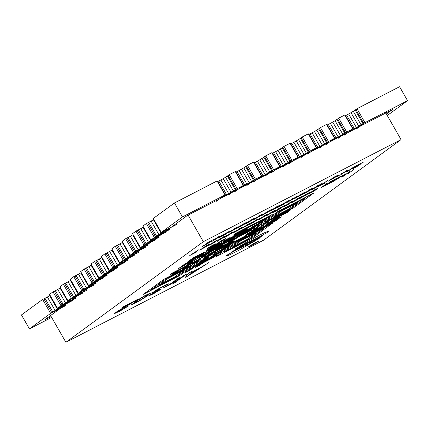 <?xml version="1.0" encoding="UTF-8"?>
<svg xmlns="http://www.w3.org/2000/svg" width="429" height="429" viewBox="0 0 429 429"><rect width="100%" height="100%" fill="white"/><g stroke="black" fill="none" stroke-linecap="round" stroke-linejoin="round"><path stroke-width="0.64" d="M249.265 246.192L247.983 247.276L251.56 245.667L258.419 241.264L254.853 242.873L249.265 246.192M167.669 284.529L159.422 288.46L155.464 291.146L159.904 289.098L151.078 294.584L161.502 288.98L153.577 293.731L148.102 296.208L154.242 292.197L152.713 292.851L152.365 292.878L152.568 292.589L157.003 289.623L166.865 284.266L168.307 283.767L167.669 284.529M353.657 167.895L351.882 168.924L352.681 168.763L357.706 166.103L360.242 164.361L356.102 166.028L363.358 162.141L356.252 165.766L354.161 167.272L358.569 165.369L353.657 167.895M177.172 271.804L180.11 269.653L174.941 272.324L171.997 274.474L177.172 271.804M180.11 269.653L183.049 267.503L177.879 270.173L174.941 272.324L185.28 266.983L182.341 269.133L187.511 266.463L190.455 264.312L185.28 266.983L188.218 264.832L183.049 267.503L180.11 269.653M191.865 261.052L194.804 258.901L189.634 261.572L186.695 263.722L191.865 261.052M197.742 256.751L200.686 254.601L195.511 257.271L192.573 259.422L197.742 256.751L194.804 258.901L199.978 256.231L202.917 254.081L197.742 256.751L202.917 254.081L205.856 251.93L200.686 254.601L203.625 252.45L198.45 255.121L195.511 257.271L200.686 254.601L197.742 256.751M212.441 245.999L215.379 243.849L210.21 246.519L207.271 248.67L212.441 245.999L206.564 250.3L216.902 244.959L213.964 247.109L219.139 244.439L222.077 242.288L216.902 244.959L219.841 242.809L214.672 245.479L211.733 247.63L214.672 245.479L209.502 248.15L214.672 245.479L217.61 243.329L212.441 245.999M263.572 234.786L258.558 238.556L253.995 240.916L260.237 236.62L254.831 239.613L256.537 238.422L263.572 234.786M239.226 239.757L242.165 237.607L236.996 240.278L234.052 242.428L239.226 239.757L244.396 237.087L247.335 234.936L242.165 237.607L239.226 239.757M270.254 223.734L273.193 221.584L268.023 224.254L265.079 226.405L270.254 223.734L275.423 221.064L278.362 218.913L273.193 221.584L270.254 223.734M276.131 219.434L279.07 217.283L273.9 219.954L270.962 222.104L276.131 219.434L273.193 221.584L278.362 218.913L281.301 216.763L276.131 219.434M208.199 255.781L211.138 253.63L205.968 256.301L203.024 258.451L208.199 255.781L213.369 253.11L216.307 250.96L231.821 242.948L220.774 249.919L215.599 252.59L212.661 254.74L225.944 247.249L220.066 251.55L225.236 248.879L228.174 246.729L223.005 249.399L228.174 246.729L231.113 244.578L225.944 247.249L228.882 245.098L234.052 242.428L236.996 240.278L231.821 242.948L234.76 240.798L229.59 243.468L226.651 245.619L229.59 243.468L224.421 246.139L221.482 248.289L224.421 246.139L211.138 253.63L214.076 251.48L208.907 254.15L205.968 256.301L211.138 253.63L199.383 262.232L204.553 259.561L207.491 257.411L202.322 260.081L207.491 257.411L210.43 255.26L205.26 257.931L210.43 255.26L213.369 253.11L208.199 255.781M282.009 215.133L284.947 212.982L279.778 215.653L276.839 217.803L287.183 212.462L290.122 210.312L284.947 212.982L282.009 215.133M219.954 247.179L222.892 245.029L217.723 247.699L214.784 249.85L219.954 247.179L217.015 249.329L222.184 246.659L225.128 244.509L219.954 247.179M225.831 242.878L228.77 240.728L223.6 243.399L220.662 245.549L231.006 240.208L228.067 242.358L233.237 239.688L222.184 246.659L227.359 243.988L238.406 237.017L233.237 239.688L236.175 237.537L231.006 240.208L233.944 238.057L228.77 240.728L225.831 242.878M231.714 238.578L234.652 236.427L229.477 239.098L226.539 241.248L231.714 238.578L228.77 240.728L233.944 238.057L236.883 235.907L231.714 238.578L244.991 231.086L247.93 228.93L242.76 231.601L231.714 238.578M237.591 234.277L240.53 232.121L235.36 234.792L232.416 236.947L237.591 234.277L242.76 231.601L245.699 229.451L240.53 232.121L237.591 234.277M243.468 229.971L246.407 227.82L241.237 230.491L238.299 232.641L243.468 229.971L240.53 232.121L245.699 229.451L248.638 227.3L243.468 229.971L248.638 227.3L251.576 225.15L246.407 227.82L243.468 229.971M278.861 209.513L273.536 212.264L280.743 208.038L276.673 210.135L277.263 209.427L284.904 205.25L278.662 208.708L278.019 209.239L278.652 209.046L283.022 206.692L278.861 209.513M349.812 171.573L343.726 176.029L341.607 177.123L343.763 174.893L333.489 181.317L339.596 176.85L340.969 176.142L335.859 179.88L345.356 173.879L343.28 176.062L349.812 171.573M128.775 305.797L120.109 310.762L117.492 312.022L117.16 312.012L117.61 311.61L137.961 299.19L123.777 306.51L122.372 307.539L132.861 302.129L117.321 311.384L114.119 313.749L120.077 311.03L128.775 305.797M207.566 243.704L202.241 246.455L209.454 242.224L205.384 244.321L205.974 243.613L213.615 239.436L207.25 242.98L206.724 243.425L207.357 243.232L211.728 240.878L207.566 243.704M224.195 235.119L218.865 237.87L226.078 233.639L222.007 235.741L222.597 235.033L230.239 230.85L223.879 234.395L223.353 234.845L223.986 234.652L228.357 232.298L224.195 235.119M206.671 254.67L209.615 252.52L204.44 255.191L201.501 257.341L206.671 254.67L201.501 257.341L198.563 259.491L188.218 264.832L185.28 266.983L190.455 264.312L193.393 262.162L190.455 264.312L195.624 261.642L192.685 263.792L197.855 261.122L200.793 258.971L195.624 261.642L198.563 259.491L203.732 256.821L206.671 254.67M191.157 262.682L194.096 260.532L188.926 263.202L185.988 265.353L191.157 262.682M229.477 239.098L232.416 236.947L227.247 239.618L224.308 241.768L229.477 239.098L216.2 246.589L210.317 250.89L205.148 253.56L194.096 260.532L207.379 253.04L204.44 255.191L209.609 252.52L212.553 250.37L207.379 253.04L210.317 250.89L215.492 248.219L209.615 252.52L214.784 249.85L217.723 247.699L212.553 250.37L217.723 247.699L220.662 245.549L215.492 248.219L218.431 246.069L213.256 248.74L218.431 246.069L229.477 239.098M260.505 223.069L263.444 220.919L258.274 223.589L255.335 225.74L260.505 223.069L255.335 225.74L258.274 223.589L253.105 226.26L250.166 228.41L255.335 225.74L239.822 233.757L236.883 235.907L242.053 233.237L244.991 231.086L242.053 233.237L247.227 230.566L250.166 228.416L247.227 230.566L252.397 227.896L255.335 225.74L252.397 227.896L257.566 225.225L260.505 223.069M282.534 204.987L277.209 207.738L284.422 203.507L280.705 205.464L280.089 205.604L280.711 205.062L288.583 200.718L282.336 204.177L281.692 204.708L282.325 204.515L286.695 202.166L282.534 204.987M288.744 209.121L273.23 217.133L282.046 210.682L297.56 202.67L288.744 209.121M354.322 166.618L348.171 170.822L347.351 170.222L345.876 170.978L339.779 175.44L345.935 171.23L346.766 171.831L348.251 171.064L354.322 166.618M174.941 272.324L177.879 270.173L172.705 272.844L169.766 274.994L174.941 272.324M183.757 265.873L186.695 263.722L181.526 266.393L178.582 268.543L183.757 265.873M186.695 263.722L189.634 261.572L184.465 264.243L181.526 266.393L186.695 263.722M192.573 259.422L195.511 257.271L190.342 259.942L187.403 262.092L192.573 259.422M195.511 257.271L198.45 255.121L193.281 257.791L190.342 259.942L195.511 257.271M175.155 276.641L159.642 284.658L168.458 278.201L183.971 270.19L175.155 276.641M213.256 248.74L216.2 246.589L211.025 249.26L208.086 251.41L213.256 248.74M211.025 249.26L213.964 247.109L208.794 249.78L205.856 251.93L211.025 249.26M227.247 239.618L230.185 237.468L225.016 240.138L222.077 242.288L227.247 239.618M222.785 240.658L225.724 238.503L220.549 241.173L217.61 243.329L222.785 240.658M238.299 232.641L241.237 230.491L236.063 233.162L233.124 235.312L238.299 232.641M174.614 282.872L171.997 284.223L176.319 281.622L174.614 282.872M171.332 283.848L163.218 287.977L170.49 283.784L177.536 278.743L180.169 277.381L171.332 283.848M177.944 280.427L175.332 281.778L184.143 275.332L186.76 273.981L177.944 280.427M213.481 257.48L216.42 255.33L211.25 258.001L208.312 260.151L213.481 257.48M208.306 260.151L211.25 258.001L206.076 260.671L203.137 262.821L208.306 260.151M200.198 264.977L203.137 262.821L197.967 265.497L195.029 267.648L200.198 264.977M203.137 262.821L206.076 260.671L200.906 263.342L197.967 265.497L203.137 262.821M206.076 260.671L209.014 258.521L203.845 261.191L200.906 263.342L206.076 260.671M200.906 263.342L203.845 261.191L198.675 263.862L195.737 266.012L200.906 263.342M192.793 268.168L195.737 266.012L190.562 268.683L187.623 270.838L192.793 268.168L187.623 270.838L184.684 272.989L189.854 270.318L192.793 268.168M219.358 253.18L222.297 251.029L217.128 253.7L214.189 255.85L219.358 253.18M214.189 255.85L217.128 253.7L211.953 256.37L209.014 258.521L214.189 255.85M203.845 261.191L206.783 259.041L201.614 261.711L198.675 263.862L203.845 261.191M198.675 263.862L201.614 261.711L196.439 264.382L193.5 266.532L198.675 263.862M206.783 259.041L209.722 256.891L204.553 259.561L201.614 261.711L206.783 259.041M217.128 253.7L220.066 251.55L214.897 254.22L211.953 256.37L217.128 253.7M229.59 243.468L232.529 241.318L227.359 243.988L224.421 246.139L229.59 243.468M219.246 248.809L222.184 246.659L217.015 249.329L214.076 251.48L219.246 248.809M238.406 237.017L241.345 234.867L236.175 237.537L233.237 239.688L243.581 234.347L246.519 232.196L241.345 234.867L238.406 237.017M248.75 231.676L251.689 229.526L246.519 232.196L243.581 234.347L248.75 231.676M251.689 229.526L254.628 227.375L249.458 230.046L246.519 232.196L251.689 229.526M246.519 232.196L249.458 230.046L244.283 232.716L241.345 234.867L246.519 232.196M241.345 234.867L244.283 232.716L239.114 235.387L236.175 237.537L241.345 234.867M264.151 219.289L267.09 217.138L261.921 219.809L258.982 221.959L269.326 216.618L272.265 214.468L267.09 217.138L261.213 221.439L266.388 218.769L269.326 216.618L264.151 219.289M258.982 221.959L261.921 219.809L256.751 222.479L253.812 224.63L258.982 221.959M253.812 224.63L256.751 222.479L251.576 225.15L248.638 227.3L253.812 224.63M263.444 220.919L266.388 218.769L261.213 221.439L258.274 223.589L263.444 220.919M247.447 239.307L231.933 247.319L240.749 240.867L256.263 232.856L247.447 239.307M252.509 232.266L255.448 230.116L250.273 232.786L247.335 234.936L252.509 232.266L257.679 229.595L260.618 227.445L255.448 230.116L249.565 234.416L254.74 231.746L257.679 229.595L252.509 232.266M260.618 227.445L263.556 225.295L258.387 227.965L255.448 230.116L260.618 227.445M255.448 230.116L258.387 227.965L253.212 230.636L250.273 232.786L255.448 230.116M250.273 232.786L253.212 230.636L248.042 233.306L245.104 235.457L250.273 232.786M259.91 229.075L262.848 226.925L257.679 229.595L254.74 231.746L265.084 226.405L268.023 224.254L262.848 226.925L259.91 229.075M270.962 222.104L273.9 219.954L268.726 222.624L265.787 224.775L270.962 222.104M276.839 217.803L279.778 215.653L274.608 218.323L271.67 220.474L276.839 217.803M266.495 223.144L269.433 220.994L264.264 223.665L261.325 225.815L266.495 223.144M256.156 228.485L259.095 226.335L253.92 229.006L250.981 231.156L256.156 228.485M252.172 241.414L249.067 243.098L251.147 241.35L244.857 245.275L247.672 242.996L253.92 239.822L252.172 241.414M320.946 187.8L327.037 183.339L320.946 187.8M338.889 175.541L337.382 176.319L338.889 175.541M342.455 172.93L340.948 173.707L342.455 172.93M347.597 174.035L353.689 169.573L347.597 174.035M263.61 240.165L65.889 342.278L203.335 241.704L401.061 139.591L263.61 240.165M49.716 314.044L50.477 315.374M50.579 315.546L65.889 342.278M187.618 214.253L188.009 214.94M188.111 215.117L203.335 241.704M385.339 112.141L385.735 112.827M385.832 113.004L401.061 139.591M364.902 122.56L356.44 127.569L352.45 129.199M357.116 108.961L355.882 109.599L363.669 123.198M355.882 109.599L355.185 110.081L362.972 123.686M355.185 110.081L353.298 111.288L361.089 124.893M353.298 111.288L351.002 112.65L358.794 126.255M351.002 112.65L348.648 113.964L356.44 127.569M348.648 113.964L346.584 115.031L354.37 128.636M352.735 128.99L352.911 129.295M346.584 115.031L345.479 115.53M352.767 128.898L353.024 128.695L352.735 128.845M345.232 115.095L353.024 128.695L345.232 115.095L344.948 115.245M346.653 131.987L338.186 136.996L334.196 138.626M338.862 118.388L337.628 119.021L345.42 132.625M337.628 119.021L336.931 119.509L344.723 133.113M336.931 119.509L335.049 120.715L342.835 134.32M335.049 120.715L332.754 122.077L340.54 135.682M332.754 122.077L330.394 123.391L338.186 136.996M330.394 123.391L328.33 124.458L336.116 138.063M334.481 138.422L334.652 138.723M328.33 124.458L327.23 124.957M334.513 138.326L334.77 138.122L334.486 138.272M326.984 124.523L334.77 138.122L326.984 124.523L326.694 124.667M328.399 141.414L319.911 146.439L315.921 148.069M320.613 127.81L319.374 128.448L327.166 142.053M319.374 128.448L318.683 128.936L326.474 142.535M318.683 128.936L316.8 130.143L324.587 143.742M316.8 130.143L314.495 131.515L322.286 145.115M314.495 131.515L312.124 132.834L319.911 146.439M312.124 132.834L310.044 133.907L317.835 147.512M316.194 147.871L316.366 148.171M310.044 133.907L308.982 134.384M316.264 147.748L316.522 147.549L316.232 147.699M308.73 133.95L316.522 147.549L308.73 133.95L308.446 134.095M310.151 150.842L301.667 155.856L297.678 157.491M302.359 137.237L301.126 137.875L308.918 151.475M301.126 137.875L300.434 138.358L308.22 151.963M300.434 138.358L298.546 139.57L306.338 153.169M298.546 139.57L296.246 140.937L304.038 154.537M296.246 140.937L293.876 142.256L301.667 155.856M293.876 142.256L291.806 143.329L299.592 156.928M297.957 157.287L298.128 157.588M291.806 143.329L290.728 143.812M298.01 157.175L298.268 156.976L297.983 157.121M290.481 143.372L298.268 156.976L290.481 143.372L290.192 143.522M291.897 160.264L283.424 165.278L279.435 166.913M284.111 146.664L282.872 147.303L290.664 160.902M282.872 147.303L282.18 147.785L289.966 161.39M282.18 147.785L280.293 148.992L288.084 162.596M280.293 148.992L277.997 150.359L285.784 163.964M277.997 150.359L275.632 151.678L283.424 165.278M275.632 151.678L273.563 152.745L281.349 166.35M279.713 166.709L279.885 167.01M273.563 152.745L272.479 153.233M279.762 166.602L280.019 166.398L279.729 166.549M272.227 152.799L280.019 166.398L272.227 152.799L271.943 152.949M273.648 169.691L265.16 174.716L261.17 176.346M265.857 156.092L264.623 156.724L272.41 170.329M264.623 156.724L263.932 157.212L271.718 170.812M263.932 157.212L262.044 158.419L269.836 172.024M262.044 158.419L259.738 159.792L267.53 173.391M259.738 159.792L257.368 161.111L265.16 174.716M257.368 161.111L255.287 162.189L263.079 175.788M261.438 176.147L261.61 176.448M255.287 162.189L254.225 162.666M261.508 176.024L261.765 175.826L261.481 175.976M253.973 162.226L261.765 175.826L253.973 162.226L253.689 162.371M255.394 179.118L246.906 184.143L242.916 185.773M247.608 165.514L246.369 166.152L254.161 179.756M246.369 166.152L245.678 166.64L253.469 180.239M245.678 166.64L243.795 167.846L251.582 181.446M243.795 167.846L241.489 169.214L249.276 182.818M241.489 169.214L239.114 170.538L246.906 184.143M239.114 170.538L237.039 171.611L244.83 185.215M243.189 185.575L243.361 185.875M237.039 171.611L235.977 172.088M243.259 185.451L243.516 185.253L243.227 185.403M235.725 171.654L243.516 185.253L235.725 171.654L235.441 171.798M237.146 188.54L228.662 193.559L224.673 195.195M229.354 174.941L228.121 175.579L235.907 189.178M228.121 175.579L227.424 176.062L235.215 189.666M227.424 176.062L225.541 177.274L233.328 190.873M225.541 177.274L223.241 178.641L231.027 192.24M223.241 178.641L220.871 179.96L228.662 193.559M220.871 179.96L218.801 181.027L226.587 194.632M224.952 194.991L225.123 195.292M218.801 181.027L217.723 181.515M225.005 194.879L225.263 194.68L224.978 194.825M217.471 181.076L225.263 194.68L217.471 181.076L217.187 181.226M164.034 230.995L164.586 230.866L164.286 231.252L163.106 232.116L155.443 236.599L147.656 222.994L148.75 222.415L156.542 236.02M164.125 230.974L164.286 231.252M162.822 231.617L163.106 232.116M153.845 219.46L153.426 219.728L161.218 233.328M153.426 219.728L151.126 221.096L158.912 234.695M151.126 221.096L148.75 222.415M153.662 238.583L154.215 238.454L153.92 238.84L152.735 239.704L145.072 244.187L137.28 230.588L138.379 230.008L146.171 243.608M153.759 238.562L153.92 238.84M152.451 239.205L152.735 239.704M143.474 227.048L143.061 227.316L150.847 240.916M143.061 227.316L140.755 228.684L148.541 242.288M140.755 228.684L138.379 230.008M143.286 246.176L143.838 246.042L143.543 246.434L142.364 247.297L134.701 251.78L126.909 238.175L128.008 237.596L135.795 251.201M143.383 246.149L143.543 246.434M142.079 246.798L142.364 247.297M133.097 234.642L132.684 234.904L140.476 248.509M132.684 234.904L130.378 236.277L138.17 249.876M130.378 236.277L128.008 237.596M132.904 253.77L133.457 253.641L133.156 254.032L131.976 254.896L124.324 259.368L116.538 245.769L117.632 245.19L125.424 258.789M132.995 253.748L133.156 254.032M131.692 254.397L131.976 254.896M122.726 242.229L122.303 242.498L130.094 256.102M122.303 242.498L120.002 243.87L127.794 257.47M120.002 243.87L117.632 245.19M122.538 261.358L123.096 261.223L122.801 261.615L121.616 262.478L113.953 266.961L106.161 253.357L107.261 252.778L115.047 266.382M122.64 261.331L122.801 261.615M121.332 261.98L121.616 262.478M112.35 249.823L111.937 250.086L119.729 263.69M111.937 250.086L109.631 251.458L117.423 265.058M109.631 251.458L107.261 252.778M112.167 268.945L112.72 268.817L112.425 269.203L111.245 270.066L103.577 274.549L95.79 260.95L96.884 260.371L104.676 273.97M112.264 268.924L112.425 269.203M110.961 269.568L111.245 270.066M101.979 257.411L101.566 257.679L109.357 271.278M101.566 257.679L99.26 259.046L107.046 272.651M99.26 259.046L96.884 260.371M101.737 276.566L102.284 276.442L101.984 276.828L100.81 277.686L93.206 282.143L85.414 268.538L86.508 267.959L94.3 281.563M101.818 276.544L101.984 276.828M100.525 277.193L100.81 277.686M91.602 264.999L91.152 265.288L98.943 278.888M91.152 265.288L88.867 266.645L96.654 280.25M88.867 266.645L86.508 267.959M91.452 284.111L92.01 283.977L91.715 284.363L90.53 285.231L82.829 289.731L75.043 276.131L76.142 275.552L83.928 289.151M91.559 284.084L91.715 284.363M90.246 284.733L90.53 285.231M81.231 272.597L80.84 272.849L88.631 286.449M80.84 272.849L78.523 274.228L86.309 287.827M78.523 274.228L76.142 275.552M80.99 291.747L81.537 291.623L81.242 292.01L80.067 292.868L72.458 297.324L64.666 283.719L65.76 283.145L73.552 296.745M81.076 291.725L81.242 292.01M79.783 292.369L80.067 292.868M70.855 280.18L70.404 280.464L78.196 294.069M70.404 280.464L68.12 281.826L75.912 295.431M68.12 281.826L65.76 283.145M70.651 299.319L71.198 299.195L70.903 299.581L69.723 300.445L62.082 304.912L54.295 291.312L55.389 290.733L63.181 304.333M70.742 299.297L70.903 299.581M69.439 299.946L69.723 300.445M60.484 287.773L60.055 288.047L67.846 301.651M60.055 288.047L57.754 289.414L65.546 303.013M57.754 289.414L55.389 290.733M60.275 306.912L60.827 306.783L60.527 307.175L59.352 308.033L51.711 312.505L43.919 298.9L45.018 298.327L52.805 311.926M60.366 306.891L60.527 307.175M59.063 307.534L59.352 308.033M50.107 295.361L49.678 295.64L57.47 309.239M49.678 295.64L47.383 297.002L55.175 310.607M47.383 297.002L45.018 298.327M47.667 296.836L42.627 299.437L50.617 313.39L29.44 328.887L51.646 317.417M42.627 299.437L21.45 314.934L29.44 328.887M65.83 305.534L50.617 313.39M58.044 289.243L53.003 291.849L49.544 294.374L57.534 308.328L72.742 300.472M53.003 291.849L60.993 305.797L57.534 308.328M76.201 297.941L60.993 305.797M68.388 281.665L63.374 284.255L59.921 286.786L67.905 300.734L83.119 292.884M63.374 284.255L71.364 298.209L67.905 300.734M86.578 290.353L71.364 298.209M78.845 274.034L73.75 276.667L70.292 279.193L78.282 293.146L93.49 285.29M73.75 276.667L81.741 290.615L78.282 293.146M96.949 282.759L81.741 290.615M89.13 266.489L84.122 269.074L80.663 271.605L88.653 285.553L103.866 277.702M84.122 269.074L92.112 283.027L88.653 285.553M107.32 275.171L92.112 283.027M99.56 258.869L94.498 261.486L91.039 264.012L99.029 277.965L114.237 270.109M94.498 261.486L102.488 275.434L99.029 277.965M117.696 267.578L102.488 275.434M109.937 251.276L104.869 253.893L101.41 256.424L109.4 270.372L124.614 262.521M104.869 253.893L112.859 267.846L109.4 270.372M128.067 259.99L112.859 267.846M120.297 243.693L115.245 246.305L111.787 248.831L119.777 262.784L134.985 254.928M115.245 246.305L123.23 260.253L119.777 262.784M138.444 252.397L123.23 260.253M130.679 236.095L125.617 238.712L122.158 241.243L130.148 255.191L145.356 247.34M125.617 238.712L133.607 252.66L130.148 255.191M148.815 244.809L133.607 252.66M141.055 228.507L135.988 231.118L132.534 233.649L140.524 247.603L155.732 239.747M135.988 231.118L143.978 245.072L140.524 247.603M159.191 237.216L143.978 245.072M151.426 220.914L146.364 223.53L142.905 226.062L150.895 240.009L166.103 232.159M146.364 223.53L154.354 237.478L150.895 240.009M169.562 229.628L154.354 237.478M216.393 201.255L225.037 194.927L217.047 180.979L174.458 202.971L153.282 218.468L161.266 232.421L176.48 224.565M174.458 202.971L182.448 216.924L161.266 232.421M225.037 194.927L182.448 216.924M234.642 191.827L243.286 185.505L235.296 171.552L229.215 174.694L237.205 188.647L228.56 194.97M229.215 174.694L226.753 176.496M243.286 185.505L237.205 188.647M252.896 182.405L261.54 176.078L253.55 162.124L247.463 165.267L255.453 179.22L246.809 185.542M247.463 165.267L244.997 167.074M261.54 176.078L255.453 179.22M271.144 172.978L279.788 166.65L271.798 152.703L265.717 155.845L273.707 169.793L265.063 176.121M265.717 155.845L263.25 157.647M279.788 166.65L273.707 169.793M289.398 163.551L298.042 157.223L290.052 143.275L283.966 146.418L291.956 160.366L283.312 166.693M283.966 146.418L281.515 148.214M298.042 157.223L291.956 160.366M307.647 154.124L316.291 147.801L308.301 133.848L302.22 136.99L310.21 150.944L301.566 157.266M302.22 136.99L299.758 138.792M316.291 147.801L310.21 150.944M325.901 144.702L334.545 138.374L326.555 124.421L320.468 127.563L328.458 141.516L319.814 147.839M320.468 127.563L318.002 129.37M334.545 138.374L328.458 141.516M344.149 135.274L352.794 128.947L344.803 114.999L338.722 118.141L346.712 132.089L338.068 138.417M338.722 118.141L336.277 119.927M352.794 128.947L346.712 132.089M387.269 115.508L407.55 100.67L399.56 86.722L356.976 108.714L364.961 122.662L356.317 128.99M356.976 108.714L354.531 110.5M407.55 100.67L364.961 122.662M51.153 316.554L44.509 319.986L187.146 215.615L392.476 109.572L386.411 114.012M59.352 308.875L66.27 303.818M69.723 301.287L76.641 296.224M80.1 293.693L87.012 288.637M90.471 286.105L97.388 281.043M100.847 278.512L107.759 273.455M111.218 270.924L118.136 265.862M121.595 263.331L128.507 258.274M131.966 255.743L138.883 250.681M142.342 248.15L149.254 243.093M152.713 240.562L159.631 235.5M163.084 232.968L170.002 227.912M220.897 197.957L233.065 191.672M239.151 188.529L251.319 182.245M257.4 179.102L269.568 172.823M275.654 169.68L287.821 163.395M293.903 160.253L306.07 153.968M312.156 150.826L324.324 144.541M330.405 141.398L342.573 135.119M348.659 131.976L360.827 125.692M163.996 279.241L143.42 294.299L179.617 275.606L200.193 260.548L163.996 279.241M177.386 276.12L151.528 289.478L166.227 278.721L192.085 265.369L177.386 276.12M188.401 275.75L208.757 262.618L199.742 268.071L190.766 272.705L191.972 271.284L188.733 272.957L185.312 277.349L188.401 275.75M197.554 269.487L188.213 275.574L190.326 273.219L197.554 269.487M277.579 211.722L257.009 226.775L293.205 208.081L313.781 193.029L277.579 211.722M290.975 208.601L265.117 221.954L279.815 211.202L305.668 197.849L290.975 208.601M236.352 227.52L228.357 232.733L234.969 229.268L236.009 228.223L231.397 230.679L238.374 226.764L236.352 227.52M234.55 229.097L232.598 230.598L229.783 231.992L234.55 229.097M259.218 238.465L249.254 243.828L236.143 250.037L225.997 255.705L226.169 256.011L229.059 255.11L238.653 250.439L259.218 238.465M236.288 241.908L215.712 256.96L251.909 238.267L272.485 223.214L236.288 241.908M249.678 238.787L223.825 252.139L238.519 241.388L264.377 228.035L249.678 238.787M268.581 211.62L261.433 215.749L269.841 210.977L271.455 209.497L267.594 211.443L263.674 214.168L268.581 211.62M269.809 210.682L265.197 213.272L268.093 211.282L269.809 210.682M327.638 180.561L318.479 186.427L325.418 182.845L320.908 185.017L327.638 180.561M220.806 238.513L218.677 239.763L220.136 239.012L217.246 241.355L226.802 235.419L222.147 237.822L223.606 236.754L220.806 238.513M224.807 236.599L218.731 240.32L221.455 238.326L224.807 236.599M239.162 246.82L258.671 237.253L268.817 231.585L268.645 231.279L265.755 232.175L259.91 234.915L247.758 241.463L235.483 248.782L239.162 246.82M254.145 221.3L249.522 224.683L260.14 218.205L255.486 220.608L256.939 219.541L254.145 221.3M258.14 219.385L252.064 223.107L254.794 221.112L258.14 219.385M313.996 190.106L307.984 194.278L314.516 190.787L318.232 188.047L313.996 190.106M313.385 191.028L311.76 191.758L312.907 190.884L316.747 188.873L313.385 191.028M312.8 191.468L309.459 193.484L312.8 191.468M143.393 298.107L145.876 296.841L143.393 298.107M145.876 296.841L151.131 292.696L144.444 295.854L137.462 300.134L131.446 304.858L138.379 301.523L145.876 296.841M145.447 295.549L148.209 294.455L143.629 297.924L138.143 301.405L134.223 303.26L138.637 299.791L145.447 295.549M216.221 238.251L211.604 241.634L222.217 235.156L217.562 237.559L219.021 236.492L217.685 237.178L216.221 238.251M220.222 236.336L214.146 240.058L216.87 238.063L220.222 236.336M259.695 215.508L253.437 219.82L260.789 215.771L263.267 213.862L261.583 214.484L261.813 214.693L259.679 216.302L254.858 219.031L260.966 214.934L259.695 215.508M243.559 224.533L236.411 228.662L244.82 223.895L246.434 222.41L242.573 224.362L238.653 227.08L243.559 224.533M244.787 223.6L240.176 226.19L243.077 224.201L244.787 223.6M251.898 220.233L244.75 224.362L253.158 219.589L254.772 218.109L250.906 220.056L246.991 222.78L251.898 220.233M253.126 219.294L248.514 221.884L251.41 219.9L253.126 219.294M276.029 207.078L270.023 211.256L276.555 207.765L280.271 205.024L276.029 207.078M275.423 208.001L273.793 208.735L274.946 207.861L278.78 205.85L275.423 208.001M274.839 208.446L271.498 210.462L274.839 208.446M293.028 198.295L286.77 202.611L294.122 198.557L296.6 196.654L294.916 197.27L295.147 197.485L293.012 199.088L288.191 201.818L294.299 197.726L293.028 198.295M301.319 194.021L295.061 198.332L302.418 194.283L304.896 192.374L303.212 192.996L303.437 193.206L301.303 194.814L296.482 197.544L302.59 193.447L301.319 194.021M310.328 190.047L303.18 194.176L311.588 189.404L313.202 187.923L309.336 189.875L305.421 192.594L310.328 190.047M311.556 189.109L306.944 191.699L309.84 189.715L311.556 189.109M318.05 185.376L311.786 189.688L319.144 185.639L321.621 183.73L319.937 184.352L320.168 184.561L318.034 186.165L313.213 188.899L319.321 184.802L318.05 185.376M335.29 177.161L328.142 181.29L336.545 176.523L338.165 175.037L334.298 176.989L330.384 179.713L335.29 177.161M336.513 176.228L331.907 178.818L334.802 176.828L336.513 176.228M198.943 249.651L189.784 255.518L196.718 251.936L192.213 254.107L198.943 249.651M205.99 245.876L199.732 250.187L207.089 246.139L209.567 244.23L207.883 244.846L208.108 245.061L205.979 246.664L201.153 249.394L207.261 245.302L205.99 245.876M215.98 240.669L207.985 245.881L214.597 242.417L215.637 241.377L211.025 243.828L218.002 239.913L215.98 240.669M214.173 242.246L212.226 243.747L209.411 245.141L214.173 242.246M229.145 234.213L224.523 237.596L235.14 231.113L230.48 233.515L231.939 232.454L230.609 233.14L229.145 234.213M233.14 232.293L227.064 236.02L229.794 234.025L233.14 232.293M240.985 227.761L232.99 232.974L239.602 229.51L240.642 228.464L236.03 230.915L243.007 227.005L240.985 227.761M239.178 229.338L234.416 232.234L239.178 229.338M249.34 223.445L241.345 228.652L247.957 225.187L248.997 224.147L244.385 226.598L251.367 222.689L249.34 223.445M247.538 225.021L242.771 227.917L247.538 225.021M264.318 215.755L258.054 220.072L265.412 216.023L267.889 214.114L266.205 214.731L266.436 214.945L264.302 216.548L259.475 219.278L265.589 215.186L264.318 215.755M273.214 211.856L266.066 215.985L274.469 211.213L276.088 209.733L272.222 211.679L268.307 214.403L273.214 211.856M274.437 210.918L269.83 213.508L272.726 211.518L274.437 210.918M291.018 201.92L283.017 207.132L289.629 203.668L290.669 202.627L286.057 205.078L293.039 201.163L291.018 201.92M289.21 203.496L287.264 204.998L284.448 206.397L289.21 203.496M306.553 194.637L299.404 198.766L307.808 193.994L309.427 192.514L305.561 194.466L301.646 197.184L306.553 194.637M307.775 193.704L303.169 196.294L306.065 194.305L307.775 193.704M297.356 198.697L291.345 202.869L297.876 199.378L301.592 196.638L297.356 198.697M296.745 199.619L295.12 200.348L296.267 199.474L300.107 197.463L296.745 199.619M296.16 200.059L292.825 202.075L296.16 200.059M241.264 246.788L246.214 243.865L240.578 246.659L238.476 248.498L242.9 246.166L241.264 246.788M236.711 248.654L232.357 251.657L234.014 250.799L232.711 251.807L236.953 249.211L236.24 249.539L238.331 247.817L236.711 248.654M337.242 178.067L329.257 182.191L335.103 179.333L326.378 184.438L332.314 181.37L330.469 182.722L323.402 186.529L331.15 182.529L337.242 178.067"/></g></svg>
